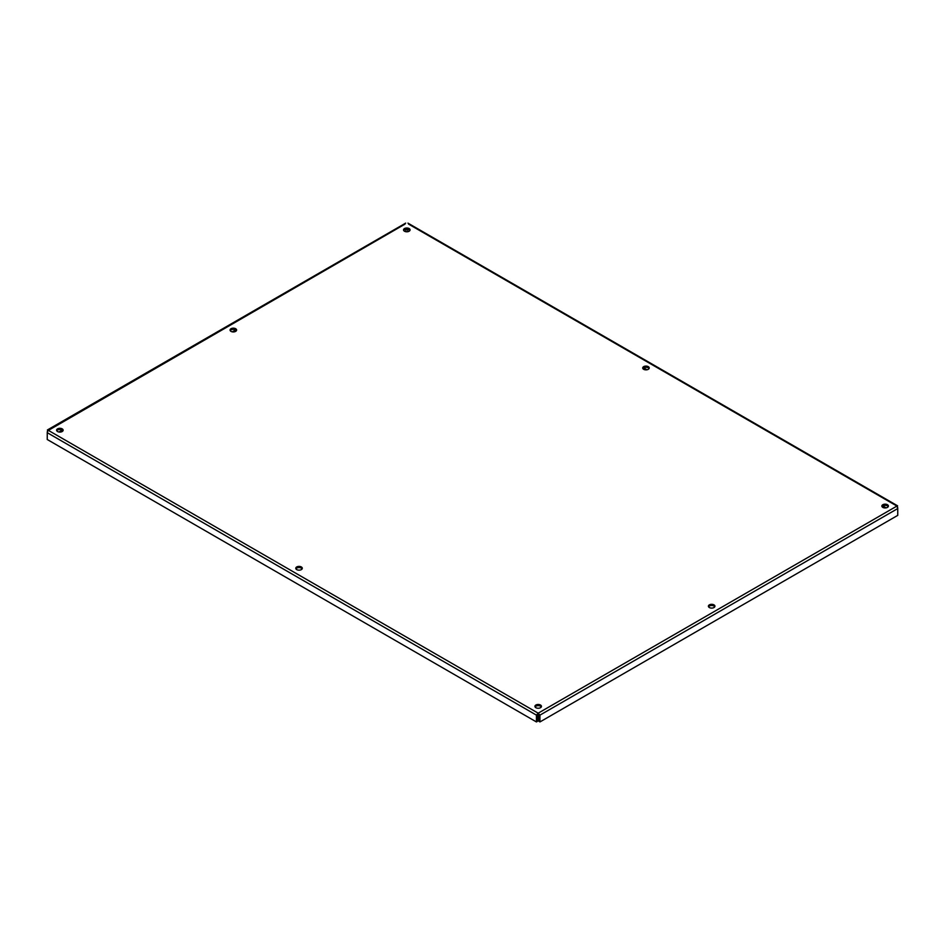 <?xml version="1.0" encoding="UTF-8"?>
<svg xmlns="http://www.w3.org/2000/svg" width="945" height="945" viewBox="0 0 945 945"><rect width="100%" height="100%" fill="white"/><g stroke="black" fill="none" stroke-linecap="round" stroke-linejoin="round"><path stroke-width="1.42" d="M231.029 331.388A3.272 1.89 180 0 1 230.072 330.053A3.272 1.89 180 0 1 233.332 328.163A3.272 1.89 180 0 1 236.604 330.053A3.272 1.89 180 0 1 234.584 331.789A3.272 1.89 180 0 1 231.029 331.388M236.439 330.644A3.272 1.89 0 0 0 233.332 329.344A3.272 1.89 0 0 0 230.237 330.644M709.352 607.541A3.272 1.89 180 0 1 708.396 606.206A3.272 1.89 180 0 1 711.668 604.316A3.272 1.89 180 0 1 714.928 606.206A3.272 1.89 180 0 1 712.908 607.954A3.272 1.89 180 0 1 709.352 607.541M714.763 606.796A3.272 1.89 0 0 0 711.668 605.509A3.272 1.89 0 0 0 708.561 606.796M296.718 569.611A3.272 1.89 180 0 1 295.761 568.276A3.272 1.89 180 0 1 299.033 566.398A3.272 1.89 180 0 1 302.294 568.276A3.272 1.89 180 0 1 300.286 570.024A3.272 1.89 180 0 1 296.718 569.611M302.128 568.878A3.272 1.89 0 0 0 299.033 567.579A3.272 1.89 0 0 0 295.927 568.878M643.663 369.306A3.272 1.89 180 0 1 642.706 367.971A3.272 1.89 180 0 1 645.967 366.093A3.272 1.89 180 0 1 649.239 367.971A3.272 1.89 180 0 1 647.219 369.719A3.272 1.89 180 0 1 643.663 369.306M649.073 368.574A3.272 1.89 0 0 0 645.967 367.274A3.272 1.89 0 0 0 642.872 368.574M535.886 707.699A3.272 1.89 180 0 1 534.929 706.364A3.272 1.89 180 0 1 538.189 704.474A3.272 1.89 180 0 1 541.461 706.364A3.272 1.89 180 0 1 539.441 708.1A3.272 1.89 180 0 1 535.886 707.699M541.296 706.954A3.272 1.89 0 0 0 538.189 705.655A3.272 1.89 0 0 0 535.094 706.954M882.819 507.394A3.272 1.89 180 0 1 881.862 506.059A3.272 1.89 180 0 1 885.134 504.169A3.272 1.89 180 0 1 888.406 506.059A3.272 1.89 180 0 1 886.386 507.796A3.272 1.89 180 0 1 882.819 507.394M888.241 506.65A3.272 1.89 0 0 0 885.134 505.351A3.272 1.89 0 0 0 882.028 506.65M404.495 231.23A3.272 1.89 180 0 1 403.539 229.895A3.272 1.89 180 0 1 406.811 228.005A3.272 1.89 180 0 1 410.071 229.895A3.272 1.89 180 0 1 408.063 231.643A3.272 1.89 180 0 1 404.495 231.23M409.906 230.486A3.272 1.89 0 0 0 406.811 229.198A3.272 1.89 0 0 0 403.704 230.486M57.562 431.534A3.272 1.89 180 0 1 56.594 430.199A3.272 1.89 180 0 1 59.866 428.309A3.272 1.89 180 0 1 63.138 430.199A3.272 1.89 180 0 1 61.118 431.948A3.272 1.89 180 0 1 57.562 431.534M62.972 430.79A3.272 1.89 0 0 0 59.866 429.502A3.272 1.89 0 0 0 56.759 430.79M538.189 714.361L538.957 714.562L537.469 714.538L538.189 713.18L536.441 715.129L536.441 721.945L47.25 439.508L47.25 432.692L48.065 430.199L47.25 431.865M47.25 432.692L536.441 715.129L537.469 714.538L537.469 721.342L536.441 721.945M897.75 507.725L896.935 506.059L897.75 508.552L897.75 515.368L539.949 721.945L539.949 715.129L538.189 713.18L896.935 506.059L408.559 224.095M538.874 714.514L538.922 721.342L539.949 721.945M538.957 714.562L539.949 715.129L897.75 508.552M897.419 506.709L896.935 506.059M407.531 229.245L407.85 231.69M643.663 367.829L647.018 369.767M882.819 505.906L886.174 507.843M405.051 224.095L47.581 430.861M58.826 431.995L62.181 430.046M232.293 331.837L235.648 329.899M405.759 231.69L406.078 229.245M48.065 430.199L538.189 713.18M897.608 505.835L407.945 223.126M405.665 223.126L47.392 429.975"/></g></svg>
